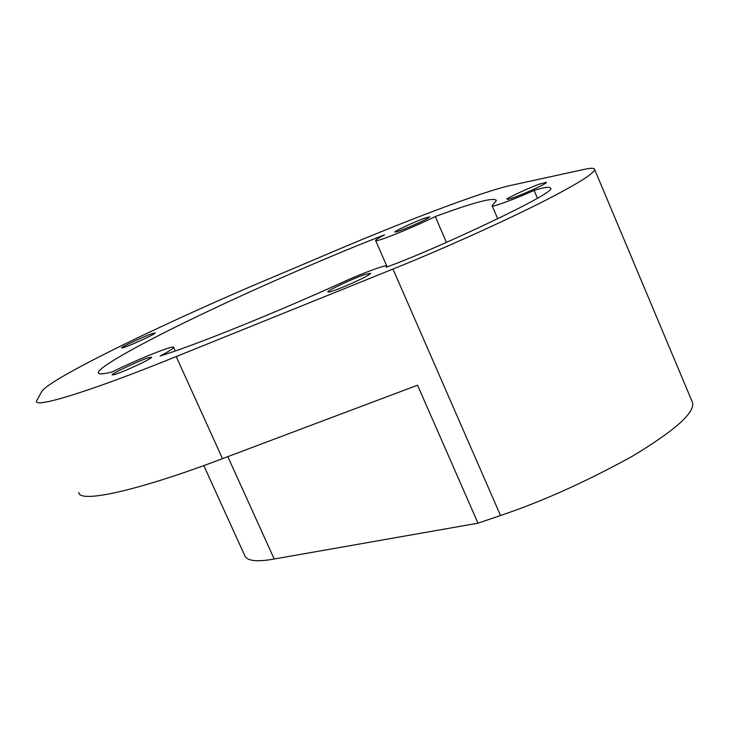 <?xml version="1.0" encoding="UTF-8"?>
<svg xmlns="http://www.w3.org/2000/svg" width="729" height="729" viewBox="0 0 729 729"><rect width="100%" height="100%" fill="white"/><g stroke="black" fill="none" stroke-linecap="round" stroke-linejoin="round"><path stroke-width="1.09" d="M176.208 356.572L392.977 269.047C446.394 247.669 519.185 214.508 555.462 195.135C580.867 181.694 593.935 173.165 594.673 169.547C594.472 167.925 590.946 167.87 584.111 169.401L511.986 185.148C484.585 190.652 399.847 222.892 320.796 256.909L272.819 277.211C223.566 297.724 160.389 326.355 117.087 347.842C68.991 371.69 43.74 386.498 41.325 392.248L36.459 401.16C34.391 408.595 92.401 390.626 176.208 356.572L222.5 458.632C138.455 490.644 78.632 503.785 78.814 492.348M147.978 357.912C139.039 360.627 109.177 374.815 112.321 374.806C113.715 376.282 150.985 359.616 151.687 357.174L147.978 357.912M364.974 274.459C354.476 277.731 324.742 291.846 328.059 291.882C329.235 293.787 370.095 275.99 370.542 273.284L364.974 274.459M152.069 333.663C144.451 336.133 119.064 348.061 121.734 347.879C122.891 348.881 154.621 334.739 155.241 332.916L152.069 333.663M424.816 218.099C416.095 221.051 392.33 232.168 395 231.968C395.829 233.207 429.463 218.618 429.755 216.823L424.816 218.099M497.752 218.873L492.13 205.742L496.403 200.457C493.97 197.04 473.586 202.407 435.268 216.549L446.43 242.383M492.13 205.742C490.061 208.266 516.487 198.479 534.102 190.406L537.41 198.197M386.817 266.213C388.675 263.433 361.374 273.585 343.14 282.041C274.815 313.124 193.741 345.737 160.043 356.034C168.672 351.533 173.201 348.653 173.639 347.405C175.033 344.261 137.508 359.379 112.093 371.954C103.263 374.205 98.643 374.478 98.233 372.783C98.087 367.033 144.807 341.509 198.662 315.766C255.997 288.165 334.666 254.029 384.538 234.829C378.907 237.736 375.936 239.613 375.608 240.461L387.117 266.814L386.817 266.213L386.06 267.215C428.552 252.507 558.76 192.019 550.586 188.118C549.466 186.578 543.971 187.344 534.102 190.406M375.608 240.461C373.904 243.349 413.006 227.603 435.268 216.549M540.007 183.945C529.892 187.317 504.222 199.345 507.12 199.254C507.749 200.976 546.385 184.483 546.477 182.332L540.007 183.945M691.785 400.759L692.55 402.581C695.019 412.678 674.826 430.639 631.979 456.463C585.214 482.142 541.392 501.816 500.513 515.485L478.005 523.185L417.553 385.204L222.5 458.632M478.005 523.185L274.204 559.015C257.146 562.077 247.386 561.057 244.926 555.963L203.783 465.539M392.977 269.047L500.513 515.485M227.812 456.627L274.204 559.015M692.55 402.581L594.673 169.547M175.252 350.959L173.639 347.405"/></g></svg>
